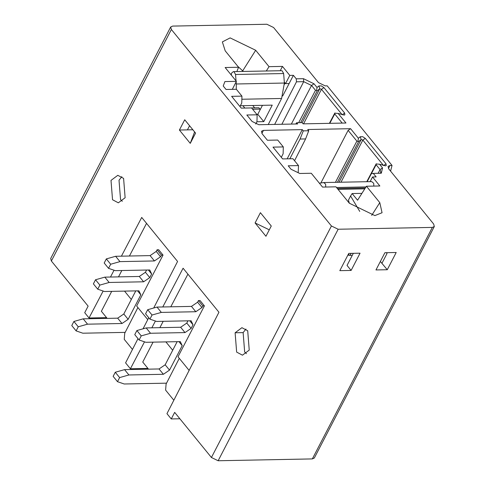 <?xml version="1.0" encoding="UTF-8"?>
<svg xmlns="http://www.w3.org/2000/svg" width="485" height="485" viewBox="0 0 485 485"><rect width="100%" height="100%" fill="white"/><g stroke="black" fill="none" stroke-linecap="round" stroke-linejoin="round"><path stroke-width="0.73" d="M162.784 306.963L183.087 268.223L218.947 312.249L166.955 413.656L171.26 418.937L179.88 418.773M138.007 338.633L125.585 362.865L130.392 368.77L144.512 341.834M151.853 327.818L155.418 321.015M171.26 418.937L174.667 412.371L211.424 457.494L218.141 460.75L338.148 229.241L331.425 225.986L211.424 457.494M338.148 229.241L432.341 227.404L434.317 226.507L433.632 223.997L388.734 168.871L388.048 166.361L390.025 165.464L392.032 165.421L327.205 85.839L325.205 85.881L318.481 82.626L273.576 27.506L266.859 24.25L172.666 26.087L170.684 26.984L171.369 29.494L331.425 225.986M103.141 291.042L89.022 317.984L84.717 312.698L88.124 306.126L51.368 261.003L50.682 258.493L170.684 26.984M153.715 307.999L177.577 261.457L141.717 217.432L121.414 256.171M114.048 270.224L110.483 277.026M148.743 317.693L143.045 328.812M179.401 130.035L190.259 143.366L195.582 133.102L184.724 119.771L179.401 130.035L192.866 129.768M125.124 197.734L118.328 202.815L112.532 199.741L111.004 180.402L117.794 175.321L123.596 178.395L125.124 197.734M265.944 236.274L255.086 222.948L260.403 212.685L271.267 226.016L265.944 236.274M249.235 350.097L242.445 355.178L236.644 352.104L235.116 332.771L241.906 327.69L247.708 330.764L249.235 350.097M269.29 229.823L255.086 222.948M293.395 75.327L296.25 78.831L303.464 78.685L314.013 83.796L317.02 87.482L318.9 85.942L321.312 85.9L323.932 87.609L344.653 113.047L344.859 114.806L344.156 115.078L338.154 113.435L345.963 123.02L303.119 123.857L302.119 122.62L296.662 122.729L297.669 123.96L258.832 124.718L252.109 121.462L246.841 115L257.141 114.799L251.551 107.931L241.251 108.131L231.642 96.339L241.942 96.133L236.347 89.27L226.046 89.47L223.227 86.003L224.907 81.571L236.407 81.347L225.143 67.518L238.571 67.257L225.21 50.852L222.348 41.91L230.132 37.897L255.68 50.27L269.036 66.663L282.458 66.403L289.787 75.399L293.395 75.327L282.694 95.975M376.136 176.904L372.529 176.976L379.858 185.973L366.436 186.234L379.791 202.633L382.059 212.733L374.869 215.595L349.327 203.221L335.972 186.828L322.543 187.089L311.279 173.26L299.772 173.484L291.036 169.253L288.211 165.785L298.511 165.585L292.922 158.722L282.622 158.922L273.013 147.125L283.313 146.925L277.717 140.056L267.417 140.256L262.155 133.793L261.463 131.296L263.446 130.386L302.282 129.628L303.289 130.859L308.739 130.756L307.739 129.519L350.582 128.689L358.391 138.273L360.27 136.734L362.683 136.685L365.302 138.401L386.024 163.833L386.23 165.597L385.526 165.864L379.525 164.221L382.532 167.913L381.319 173.2L373.286 173.406L376.136 176.904M380.028 173.272L380.864 172.527L380.07 169.586L376.111 164.73L371.389 173.703M379.525 164.221L376.117 163.948M376.257 163.742L376.111 164.73M337.427 182.281L358.548 141.675L356.875 141.111L348.127 130.368L320.876 182.99M386.024 163.833L383.593 165.567M383.538 165.549L362.835 140.08L340.997 182.208M358.548 141.675L361.161 139.528L362.835 140.08L365.302 138.401M358.391 138.273L357.954 141.274M350.582 128.689L348.127 130.368M373.286 173.406L371.346 173.709L367.157 181.699M294.547 160.717L305.605 138.934L300.076 139.043L303.289 130.859M305.605 138.934L308.739 130.756M283.313 146.925L283.131 153.775L281.324 157.328M298.511 165.585L298.19 172.715M390.583 171.144L392.032 165.421M130.392 368.77L147.931 368.43M255.747 124.039L256.959 121.65L257.141 114.799M239.954 106.542L241.76 102.99L241.942 96.133M281.864 124.269L303.701 81.668L296.487 81.807L296.25 78.831M303.464 78.685L303.701 81.668L311.552 85.469L314.013 83.796M300.651 122.65L317.178 90.889L316.584 90.483L317.02 87.482M316.584 90.483L315.505 90.325L311.552 85.469L291.339 124.081M317.178 90.889L319.791 88.737L321.464 89.295L342.222 114.781M338.154 113.435L334.747 113.163M334.886 112.95L334.741 113.939L329.794 123.335M342.198 123.093L334.741 113.939M295.795 123.996L296.662 122.729M190.259 143.366L194.606 131.908M89.022 317.984L106.561 317.639M380.361 261.463L381.919 263.331L387.024 253.479L386.357 252.679M434.317 226.507L314.316 458.016L312.334 458.913L218.141 460.75M351.116 270.436L339.815 270.654L348.751 253.412L360.052 253.194L351.116 270.436L347.042 265.434L353.322 253.322M387.266 269.727L375.966 269.951L384.902 252.709L396.203 252.491L387.266 269.727L381.919 263.331M370.11 181.645L372.529 176.976M366.436 186.234L357.566 200.226L352.134 193.557L361.913 193.369M359.743 211.411L350.588 196.001L352.134 193.557M350.588 196.001L348.442 200.129L349.364 203.276M349.43 255.371L348.454 253.994M350.043 255.419L351.11 253.37M352.225 255.431L347.854 255.152M238.571 67.257L236.838 71.568M237.941 66.481L243.325 71.441M266.283 70.998L269.036 66.663M280.221 70.725L282.458 66.403M284.313 82.11L285.532 83.608L289.139 83.535M289.787 75.399L285.532 83.608M254.637 107.846L252.782 105.518M242.876 105.706L244.846 108.064M187.416 129.877L189.574 125.724M255.68 50.27L242.312 71.465M284.465 84.269L285.089 83.062M249.217 107.979L258.893 107.761L259.954 109.095L260.015 109.998M252.612 109.24L259.954 109.095M371.68 181.626L373.729 183.269L373.826 186.088M325.726 187.028L325.629 184.209L323.756 182.548L319.397 183.227M337.33 188.495L365.344 187.95M364.781 188.841L338.033 189.362M287.162 158.831L302.282 129.628M289.854 158.777L300.076 139.043M148.531 369.164L142.742 362.059L153.072 342.149M187.913 274.152L170.799 306.805M163.202 321.312L159.874 327.66M296.487 81.807L274.649 124.409M232.309 89.349L236.407 81.347M137.91 307.551L124.724 333.243L124.245 339.348L132.466 349.442M268.235 124.536L281.597 98.473L241.857 99.249M281.494 70.701L282.143 70.828L283.64 73.544L284.386 83.044L281.597 98.473M284.386 83.044L236.292 83.984L236.274 89.27M236.049 80.904L235.54 74.478L234.043 71.768L233.394 71.634L231.86 72.811L231.327 73.829L231.442 75.248M236.292 83.984L236.128 81.898M240.354 105.754L272.231 105.136L263.773 121.626L256.904 121.759M262.44 105.33L257.796 114.284L256.741 114.302M263.773 121.626L257.796 114.284M179.28 358.336L166.094 384.035L165.615 390.134L173.836 400.228M245.944 329.06L243.13 332.613L244.658 351.952L246.422 353.65M107.161 318.378L101.371 311.267L111.702 291.358M146.543 223.361L129.428 256.019M121.832 270.521L118.504 276.874M121.832 176.692L119.019 180.244L120.547 199.584L122.311 201.287M172.696 350.255L165.894 341.901M147.701 309.697L152.041 315.026L149.913 319.13L145.573 313.801L147.701 309.697L156.994 307.078L191.46 306.405L197.601 302.222L198.45 300.579L200.05 300.548L204.397 305.877L178.013 356.778L189.12 370.419M149.913 319.13L156.655 321.44L191.126 320.767L193.006 324.792L191.132 328.406L184.997 332.589L150.526 333.262L141.232 335.881L139.104 339.985L145.846 342.289L180.317 341.616L182.196 345.647L169.514 370.11L163.378 374.293L128.907 374.966L119.619 377.585L117.491 381.689L113.144 376.354L115.272 372.25L124.566 369.631L159.038 368.958L165.173 364.781L177.146 341.683M139.104 339.985L134.763 334.65L136.891 330.546L146.185 327.927L180.656 327.254L186.792 323.071L187.956 320.827M198.45 300.579L202.791 305.914L204.397 305.877M117.491 381.689L124.227 383.993L166.537 383.168M152.041 315.026L161.335 312.407L195.807 311.734L201.942 307.551L202.791 305.914M131.326 299.469L124.524 291.109M106.33 258.905L110.671 264.24L108.543 268.344L104.202 263.009L106.33 258.905L115.624 256.286L150.089 255.613L156.231 251.43L157.079 249.787L158.68 249.757L163.027 255.092L136.643 305.993L147.749 319.627M195.807 311.734L191.46 306.405M161.335 312.407L156.994 307.078M201.942 307.551L197.601 302.222M119.619 377.585L115.272 372.25M124.566 369.631L128.907 374.966M159.038 368.958L163.378 374.293M165.173 364.781L169.514 370.11M178.941 341.646L182.196 345.647M141.232 335.881L136.891 330.546M146.185 327.927L150.526 333.262M180.656 327.254L184.997 332.589M186.792 323.071L191.132 328.406M189.75 320.791L193.006 324.792M108.543 268.344L115.284 270.648L149.756 269.975L151.635 274.007L149.762 277.614L143.627 281.797L109.155 282.47L99.861 285.089L97.734 289.193L104.475 291.503L138.946 290.83L140.826 294.856L128.143 319.324L122.008 323.501L87.536 324.174L78.249 326.793L76.121 330.897L71.774 325.568L73.902 321.464L83.196 318.845L117.667 318.172L123.802 313.989L135.776 290.891M97.734 289.193L93.393 283.864L95.521 279.76L104.815 277.141L139.286 276.468L145.421 272.285L146.585 270.042M157.079 249.787L161.42 255.122L163.027 255.092M76.121 330.897L82.856 333.207L125.166 332.383M110.671 264.24L119.965 261.621L154.436 260.948L160.571 256.765L161.42 255.122M154.436 260.948L150.089 255.613M119.965 261.621L115.624 256.286M160.571 256.765L156.231 251.43M78.249 326.793L73.902 321.464M83.196 318.845L87.536 324.174M117.667 318.172L122.008 323.501M123.802 313.989L128.143 319.324M137.57 290.854L140.826 294.856M99.861 285.089L95.521 279.76M104.815 277.141L109.155 282.47M139.286 276.468L143.627 281.797M145.421 272.285L149.762 277.614M148.38 270.006L151.635 274.007M171.369 29.494L51.368 261.003M378.118 173.309L380.07 169.586L382.532 167.913M335.444 182.318L356.875 141.111M360.27 136.734L361.161 139.528L339.021 182.251M390.025 165.464L388.455 168.501M302.185 122.705L319.791 88.737L318.9 85.942M303.555 123.845L321.464 89.295L323.932 87.609M342.167 114.763L344.653 113.047M298.675 122.687L315.505 90.325M432.341 227.404L312.334 458.913M371.692 215.407L379.791 202.633M336.517 187.501L365.993 186.925M261.894 133.448L263.446 130.386M235.54 74.478L283.64 73.544M235.116 332.771L243.13 332.613M366.769 181.705L376.039 164.106M329.388 123.342L334.668 113.314M371.868 181.608L323.768 182.548M281.524 70.701L233.424 71.634"/></g></svg>
